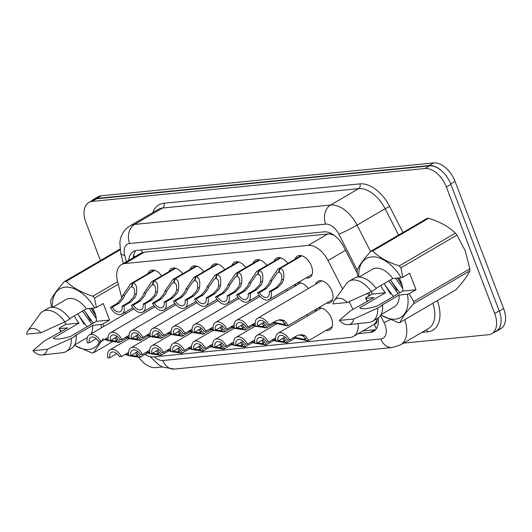 <?xml version="1.0" encoding="UTF-8"?>
<svg xmlns="http://www.w3.org/2000/svg" width="532" height="532" viewBox="0 0 532 532"><rect width="100%" height="100%" fill="white"/><g stroke="black" fill="none" stroke-linecap="round" stroke-linejoin="round"><path stroke-width="0.8" d="M274.1 261.205A12.336 7.408 59.7 0 1 276.374 258.193A12.336 7.408 59.7 0 1 287.852 263.367M168.996 271.593A12.336 7.408 59.7 0 1 171.271 268.587A12.336 7.408 59.7 0 1 182.749 273.761M190.017 269.518A12.336 7.408 59.7 0 1 192.291 266.505A12.336 7.408 59.7 0 1 203.769 271.686M253.079 263.28A12.336 7.408 59.7 0 1 255.353 260.268A12.336 7.408 59.7 0 1 266.831 265.448M232.058 265.362A12.336 7.408 59.7 0 1 234.333 262.349A12.336 7.408 59.7 0 1 245.811 267.523M211.038 267.436A12.336 7.408 59.7 0 1 213.312 264.431A12.336 7.408 59.7 0 1 224.79 269.604M147.976 273.674A12.336 7.408 59.7 0 1 150.25 270.662A12.336 7.408 59.7 0 1 161.728 275.842M295.12 259.124A12.336 7.408 59.7 0 1 297.401 256.111A12.336 7.408 59.7 0 1 311.433 265.987A12.336 7.408 59.7 0 1 309.837 277.411A12.336 7.408 59.7 0 1 306.1 277.917M286.402 289.421A12.336 7.408 59.7 0 1 287.36 290.632M294.628 286.389A12.336 7.408 59.7 0 1 296.903 283.376A12.336 7.408 59.7 0 1 308.38 288.557M315.649 284.307A12.336 7.408 59.7 0 1 317.923 281.302A12.336 7.408 59.7 0 1 331.961 291.177A12.336 7.408 59.7 0 1 330.365 302.595A12.336 7.408 59.7 0 1 326.621 303.1M306.924 314.612A12.336 7.408 59.7 0 1 307.882 315.822M315.15 311.572A12.336 7.408 59.7 0 1 317.424 308.567A12.336 7.408 59.7 0 1 331.463 318.442A12.336 7.408 59.7 0 1 329.867 329.867A12.336 7.408 59.7 0 1 326.129 330.365M376.995 319.785A21.765 13.067 59.7 0 1 374.062 324.267L374.302 324.241A7.255 4.356 -120.3 0 0 376.995 319.785L377.381 318.442M333.877 235.091L330.126 234.04L327.759 233.987L144.418 252.115L141.007 253.199L121.456 264.623A21.765 13.067 -120.3 0 0 117.532 281.308L121.808 297.987M373.012 324.999L374.062 324.267M145.116 354.498A21.765 13.067 -120.3 0 0 153.768 356.906L350.076 337.494A21.765 13.067 -120.3 0 0 353.467 336.417A21.765 13.067 -120.3 0 0 358.103 323.602M125.419 312.058L125.811 313.594M342.595 289.002L328.038 260.494A21.765 13.067 -120.3 0 0 308.188 245.418L124.847 263.546A21.765 13.067 -120.3 0 0 121.456 264.623M352.982 309.358L349.072 301.691M500.858 323.749A21.765 13.067 59.7 0 1 496.296 331.37A21.765 13.067 59.7 0 1 494.381 332.174M91.723 200.777A21.765 13.067 59.7 0 1 93.366 199.5A21.765 13.067 59.7 0 1 96.758 198.423L429.178 165.552A21.765 13.067 59.7 0 1 442.95 172.102M93.366 199.5L97.875 196.867A21.765 13.067 59.7 0 1 101.266 195.789L433.686 162.918A21.765 13.067 59.7 0 1 455.066 181.425L503.624 308.58A21.765 13.067 59.7 0 1 500.805 328.736L496.296 331.37M100.455 260.527L85.985 222.642A21.765 13.067 59.7 0 1 88.804 202.486A21.765 13.067 59.7 0 1 92.196 201.409L424.982 168.498A21.765 13.067 59.7 0 1 446.361 187.005L494.667 313.494A21.765 13.067 59.7 0 1 491.847 333.657A21.765 13.067 59.7 0 1 488.456 334.728L403.469 343.133M162.493 366.96L155.67 367.639A21.765 13.067 59.7 0 1 138.865 357.504M88.804 202.486L93.313 199.852A21.765 13.067 59.7 0 1 96.704 198.775L429.49 165.864A21.765 13.067 59.7 0 1 450.87 184.371L499.176 310.861A21.765 13.067 59.7 0 1 496.356 331.017L491.847 333.657M358.269 333.617L370.199 332.433A21.765 13.067 -120.3 0 0 373.59 331.363A21.765 13.067 -120.3 0 0 378.152 317.956M357.291 273.322L343.818 246.928A21.765 13.067 -120.3 0 0 323.968 231.852L136.837 250.359A21.765 13.067 -120.3 0 0 133.452 251.437A21.765 13.067 -120.3 0 0 128.737 260.367M368.876 296.025L367.492 293.312M375.619 329.667A21.765 13.067 59.7 0 1 374.708 329.8L362.777 330.984M133.246 257.734A21.765 13.067 59.7 0 1 135.926 250.499M284.82 337.095L277.95 341.105L276.055 341.298A10.879 6.537 -120.3 0 1 278.083 333.225A10.879 6.537 -120.3 0 1 289.568 339.961L296.437 335.945L300.154 334.741L302.628 334.841L305.022 335.685L308.839 340.467L307.702 340.812L304.61 339.343L305.441 339.09L303.134 335.872L299.23 334.881M293.312 337.773L307.423 340.679M304.61 339.343L305.8 338.645M277.95 341.105A7.98 4.795 59.7 0 1 279.546 335.732A7.98 4.795 59.7 0 1 287.672 340.148L289.568 339.961M307.097 340.872L304.164 339.389L305.814 338.425M294.289 337.202L304.164 339.389M264.271 322.119L257.402 326.136L255.513 326.322A10.879 6.537 -120.3 0 1 257.541 318.249A10.879 6.537 -120.3 0 1 269.026 324.986L275.895 320.969L279.613 319.772L282.086 319.865L284.474 320.71L288.291 325.491L287.16 325.837L284.068 324.367L284.899 324.114L282.592 320.896L278.688 319.905M272.77 322.798L286.881 325.71M284.068 324.367L285.258 323.669M257.402 326.136A7.98 4.795 59.7 0 1 259.004 320.756A7.98 4.795 59.7 0 1 267.13 325.172L269.026 324.986M286.555 325.897L283.623 324.414L285.265 323.449M273.741 322.226L283.623 324.414M301.87 255.792L280.091 268.514C283.31 268.979 284.46 272.63 283.549 279.466L282.598 282.386L277.93 287.486L271.061 291.503A10.879 6.537 -120.3 0 1 269.032 299.569A10.879 6.537 -120.3 0 1 257.548 292.839L264.424 288.823L268.806 283.749L270.01 280.81L277.83 269.225L301.531 255.699M279.094 272.078L277.365 272.856L271.892 280.623L270.648 283.569L266.313 288.637L259.443 292.647A7.98 4.795 59.7 0 0 267.569 297.062A7.98 4.795 59.7 0 0 269.172 291.689L276.042 287.672L280.763 282.572L281.667 279.652C282.133 275.051 281.248 272.61 279.021 272.337L280.091 268.514M278.582 272.377L279.493 268.574M257.548 292.839L259.443 292.647M269.172 291.689L271.061 291.503M92.561 308.201A16.399 9.849 59.7 0 1 94.922 312.916A16.399 9.849 59.7 0 1 96.352 321.361L109.585 320.058L102.723 324.068L103.973 326.349M91.092 308.347L95.826 315.815M89.203 308.533L96.319 318.708M102.723 324.068L101.007 324.547A34.095 20.475 59.7 0 1 101.486 327.805M99.59 341.737A34.095 20.475 59.7 0 1 74.513 345.155M61.187 331.616A34.095 20.475 59.7 0 1 59.345 328.67L60.841 331.822M103.215 338.631L93.499 352.809A39.175 23.521 59.7 0 1 91.876 352.969L74.433 345.308M64.838 321.887L65.795 324.387L79.029 323.077L53.273 338.119C55.235 339.782 61.014 339.21 70.596 336.41L96.352 321.361M47.282 349.311A14.51 8.712 59.7 0 1 42.075 354.977A14.51 8.712 59.7 0 1 32.924 350.728L47.282 349.311L71.175 338.438A23.215 13.938 59.7 0 1 66.181 351.546A23.215 13.938 59.7 0 1 62.69 352.676L42.075 354.977M32.924 350.728L44.09 341.118L67.637 327.852L59.345 328.67M101.007 324.547L92.714 325.371L75.185 335.612L76.189 335.512A23.215 13.938 59.7 0 1 71.188 348.62L66.181 351.546M76.189 335.512L71.175 338.438M92.714 325.371A21.765 13.067 59.7 0 1 91.118 333.857M51.584 307.363L50.706 302.455A39.175 23.521 59.7 0 1 50.746 300.347C52.907 295.499 57.523 289.215 64.578 281.488A39.175 23.521 59.7 0 1 66.201 281.322C72.645 287.672 81.549 292.62 92.907 296.178A39.175 23.521 59.7 0 1 94.496 298.126L96.398 307.509L94.683 307.995A34.095 20.475 59.7 0 0 66.892 287.134A34.095 20.475 59.7 0 0 52.422 307.33M93.499 352.809L112.332 341.81M64.578 281.488L119.919 249.156M120.026 249.887L66.201 281.322M92.907 296.178L117.645 281.727M118.284 284.234L94.496 298.126M77.652 313.92L86.463 326.143L87.301 326.648M82.427 311.127L91.238 323.356L92.069 323.862M84.016 310.203L92.827 322.432L93.659 322.937M79.029 323.077A16.399 9.849 59.7 0 1 74.46 315.782M26.6 334.169A14.51 8.712 59.7 0 1 27.93 330.764A14.51 8.712 59.7 0 1 40.957 332.753L26.6 334.169M27.93 330.764L40.06 313.94A23.215 13.938 59.7 0 1 42.766 311.453A23.215 13.938 59.7 0 1 64.857 321.88L69.865 318.954A23.215 13.938 59.7 0 0 47.774 308.527L42.766 311.453M40.957 332.753L64.857 321.88M69.619 318.608L86.39 308.813L94.683 307.995M52.695 307.336L66.035 299.536A21.765 13.067 59.7 0 1 86.39 308.813M91.298 308.327L95.767 315.569M84.116 310.143L90.533 320.61M77.758 313.853L84.169 324.327M109.585 320.058L103.261 303.499L96.398 307.509M65.795 324.387L58.926 328.397M398.96 277.904A16.399 9.849 59.7 0 1 401.321 282.618A16.399 9.849 59.7 0 1 402.744 291.064L415.984 289.76L409.115 293.77L413.77 301.544A39.175 23.521 59.7 0 1 413.73 303.652C406.714 311.333 402.106 317.617 399.898 322.512A39.175 23.521 59.7 0 1 398.269 322.671L380.826 315.011M397.49 278.05L402.225 285.518M395.595 278.236L402.717 288.411M413.77 301.544L469.836 268.793L465.241 250.858L456.961 235.078L400.895 267.829L402.797 277.212L401.081 277.697A34.095 20.475 59.7 0 0 373.284 256.836A34.095 20.475 59.7 0 0 358.814 277.032M469.836 268.793A39.175 23.521 59.7 0 1 469.796 270.901L413.73 303.652M399.898 322.512L455.964 289.767C462.98 282.086 467.588 275.802 469.796 270.901M409.115 293.77L407.406 294.249A34.095 20.475 59.7 0 1 380.912 314.858M367.585 301.318A34.095 20.475 59.7 0 1 365.743 298.372L367.233 301.524M371.236 291.589L372.187 294.09L385.427 292.78L359.672 307.822C361.634 309.484 367.406 308.912 376.988 306.113L402.744 291.064M353.674 319.014A14.51 8.712 59.7 0 1 348.473 324.68A14.51 8.712 59.7 0 1 339.316 320.43L353.674 319.014L377.574 308.141A23.215 13.938 59.7 0 1 372.58 321.248A23.215 13.938 59.7 0 1 369.088 322.379L348.473 324.68M339.316 320.43L350.488 310.821L374.036 297.554L365.743 298.372M407.406 294.249L399.113 295.074L381.577 305.315L382.581 305.215A23.215 13.938 59.7 0 1 377.587 318.322L372.58 321.248M382.581 305.215L377.574 308.141M399.113 295.074A21.765 13.067 59.7 0 1 394.392 306.824L381.045 314.618M357.983 277.066L357.105 272.158A39.175 23.521 59.7 0 1 357.138 270.05C359.306 265.202 363.921 258.918 370.97 251.19A39.175 23.521 59.7 0 1 372.599 251.024C379.043 257.375 387.941 262.323 399.306 265.88A39.175 23.521 59.7 0 1 400.895 267.829M370.97 251.19L427.036 218.439A39.175 23.521 59.7 0 1 428.666 218.28L372.599 251.024M399.306 265.88L455.372 233.129A39.175 23.521 59.7 0 1 456.961 235.078M455.372 233.129C448.928 226.785 440.031 221.831 428.666 218.28M384.051 283.623L392.862 295.845L393.693 296.351M388.819 280.829L397.637 293.059L398.468 293.564M390.415 279.905L399.226 292.135L400.057 292.64M385.427 292.78A16.399 9.849 59.7 0 1 380.859 285.485M332.999 303.872A14.51 8.712 59.7 0 1 334.329 300.467A14.51 8.712 59.7 0 1 347.356 302.455L332.999 303.872M334.329 300.467L346.458 283.642A23.215 13.938 59.7 0 1 349.158 281.155A23.215 13.938 59.7 0 1 371.25 291.583L376.264 288.657A23.215 13.938 59.7 0 0 354.172 278.229L349.158 281.155M347.356 302.455L371.25 291.583M376.018 288.311L392.789 278.515L401.081 277.697M359.087 277.039L372.433 269.239A21.765 13.067 59.7 0 1 392.789 278.515M397.697 278.03L402.165 285.272M390.515 279.845L396.925 290.312M384.157 283.556L390.568 294.03M415.984 289.76L409.66 273.202L402.797 277.212M372.187 294.09L365.324 298.1M275.416 338.026L268.547 342.036A10.879 6.537 -120.3 0 0 257.062 335.306A10.879 6.537 -120.3 0 0 255.034 343.373L256.923 343.187L263.799 339.177M276.374 341.265L286.402 342.761M276.022 341.152L272.291 339.848M284.78 340.726L283.589 341.424L284.421 341.172L282.705 338.325M256.923 343.187A7.98 4.795 59.7 0 1 258.525 337.813A7.98 4.795 59.7 0 1 266.652 342.222L268.547 342.036M283.589 341.424L286.682 342.894L294.954 338.379M286.076 342.954L283.144 341.464L284.793 340.507M273.268 339.283L275.835 340.167M278.369 340.866L283.144 341.464M283.603 337.8L287.819 342.548M254.396 340.101L247.526 344.118A10.879 6.537 -120.3 0 0 236.042 337.388A10.879 6.537 -120.3 0 0 234.013 345.454L235.902 345.268L242.778 341.251M255.353 343.339L265.382 344.842M255.001 343.233L251.27 341.93M263.759 342.808L262.569 343.499L263.4 343.246L261.684 340.407M235.902 345.268A7.98 4.795 59.7 0 1 237.505 339.888A7.98 4.795 59.7 0 1 245.631 344.304L247.526 344.118M262.569 343.499L265.661 344.969L273.927 340.46M265.056 345.029L262.123 343.546L263.766 342.588M252.241 341.358L254.815 342.249M257.348 342.941L262.123 343.546M262.582 339.882L266.791 344.623M233.375 342.182L226.506 346.192A10.879 6.537 -120.3 0 0 215.021 339.463A10.879 6.537 -120.3 0 0 212.993 347.529L214.881 347.343L221.758 343.333M234.333 345.421L244.361 346.917M233.98 345.308L230.25 344.011M242.738 344.882L241.548 345.581L242.379 345.328L240.663 342.482M214.881 347.343A7.98 4.795 59.7 0 1 216.484 341.97A7.98 4.795 59.7 0 1 224.61 346.385L226.506 346.192M241.548 345.581L244.64 347.05L252.906 342.535M244.035 347.11L241.102 345.627L242.745 344.663M231.221 343.439L233.794 344.324M236.328 345.022L241.102 345.627M241.561 341.963L245.771 346.704M212.354 344.257L205.485 348.274A10.879 6.537 -120.3 0 0 194 341.544A10.879 6.537 -120.3 0 0 191.972 349.61L193.861 349.424L200.73 345.408M213.312 347.502L223.34 348.999M212.96 347.389L209.229 346.086M221.718 346.964L220.527 347.662L221.359 347.403L219.643 344.563M193.861 349.424A7.98 4.795 59.7 0 1 195.463 344.044A7.98 4.795 59.7 0 1 203.59 348.46L205.485 348.274M220.527 347.662L223.62 349.125L231.886 344.616M223.014 349.185L220.082 347.702L221.724 346.744M210.2 345.514L212.773 346.405M215.307 347.097L220.082 347.702M220.541 344.038L224.75 348.786M280.849 257.874L259.071 270.589C262.289 271.061 263.44 274.712 262.529 281.548L261.578 284.467L256.909 289.568L250.04 293.578A10.879 6.537 -120.3 0 1 248.012 301.644A10.879 6.537 -120.3 0 1 236.527 294.914L243.397 290.904L247.786 285.83L248.989 282.884L256.81 271.3L280.51 257.774M258.073 274.16L256.338 274.938L250.871 282.698L249.628 285.651L245.292 290.711L238.422 294.728A7.98 4.795 59.7 0 0 246.549 299.144A7.98 4.795 59.7 0 0 248.151 293.764L255.021 289.754L259.742 284.647L260.647 281.734C261.112 277.132 260.228 274.692 258 274.412L259.071 270.589M257.561 274.459L258.472 270.648M236.527 294.914L238.422 294.728M248.151 293.764L250.04 293.578M259.829 259.949L238.05 272.67C241.269 273.135 242.419 276.786 241.508 283.623L240.557 286.542L235.889 291.642L229.019 295.659A10.879 6.537 -120.3 0 1 226.991 303.725A10.879 6.537 -120.3 0 1 215.507 296.996L222.376 292.979L226.765 287.905L227.969 284.966L235.789 273.382L259.49 259.855M237.053 276.241L235.317 277.019L229.851 284.78L228.607 287.726L224.271 292.793L217.402 296.809A7.98 4.795 59.7 0 0 225.528 301.218A7.98 4.795 59.7 0 0 227.131 295.845L234 291.829L238.722 286.728L239.626 283.809C240.092 279.207 239.207 276.773 236.979 276.494L238.05 272.67M236.541 276.54L237.452 272.73M215.507 296.996L217.402 296.809M227.131 295.845L229.019 295.659M238.808 262.03L217.029 274.751C220.248 275.217 221.398 278.868 220.487 285.704L219.536 288.623L214.868 293.724L207.999 297.734A10.879 6.537 -120.3 0 1 205.97 305.807A10.879 6.537 -120.3 0 1 194.486 299.07L201.355 295.06L205.744 289.987L206.948 287.041L214.768 275.463L238.469 261.937M216.032 278.316L214.296 279.094L208.83 286.854L207.58 289.807L203.251 294.874L196.381 298.884A7.98 4.795 59.7 0 0 204.507 303.3A7.98 4.795 59.7 0 0 206.11 297.92L212.98 293.91L217.701 288.803L218.599 285.89C219.064 281.288 218.187 278.848 215.959 278.575L217.029 274.751M215.513 278.615L216.424 274.811M194.486 299.07L196.381 298.884M206.11 297.92L207.999 297.734M217.781 264.105L196.009 276.826C199.227 277.292 200.378 280.949 199.467 287.779L198.516 290.698L193.847 295.799L186.978 299.815A10.879 6.537 -120.3 0 1 184.95 307.882A10.879 6.537 -120.3 0 1 173.465 301.152L180.335 297.135L184.724 292.068L185.921 289.122L193.748 277.538L217.448 264.012M195.011 280.397L193.276 281.175L187.809 288.936L186.559 291.882L182.23 296.949L175.361 300.966A7.98 4.795 59.7 0 0 183.487 305.375A7.98 4.795 59.7 0 0 185.083 300.001L191.959 295.992L196.674 290.884L197.578 287.972C198.044 283.363 197.166 280.929 194.938 280.65L196.009 276.826M194.493 280.697L195.404 276.886M173.465 301.152L175.361 300.966M185.083 300.001L186.978 299.815M254.875 323.05L248.005 327.06A10.879 6.537 -120.3 0 0 236.521 320.331A10.879 6.537 -120.3 0 0 234.492 328.397L236.381 328.211L243.25 324.201M255.832 326.289L265.86 327.785M255.48 326.176L251.749 324.872M264.238 325.75L263.047 326.449L263.879 326.196L262.163 323.35M236.381 328.211A7.98 4.795 59.7 0 1 237.984 322.838A7.98 4.795 59.7 0 1 246.11 327.247L248.005 327.06M263.047 326.449L266.14 327.918L274.406 323.403M265.535 327.978L262.602 326.488L264.244 325.531M252.72 324.307L255.293 325.192M257.82 325.89L262.602 326.488M263.061 322.831L267.27 327.572M233.854 325.125L226.984 329.142A10.879 6.537 -120.3 0 0 215.5 322.412A10.879 6.537 -120.3 0 0 213.472 330.478L215.36 330.292L222.23 326.276M234.812 328.364L244.84 329.867M234.459 328.257L230.728 326.954M243.217 327.832L242.02 328.523L242.858 328.271L241.142 325.431M215.36 330.292A7.98 4.795 59.7 0 1 216.963 324.912A7.98 4.795 59.7 0 1 225.089 329.328L226.984 329.142M242.02 328.523L245.112 329.993L253.385 325.484M244.514 330.053L241.581 328.57L243.224 327.612M231.699 326.382L234.273 327.273M236.8 327.965L241.581 328.57M242.04 324.906L246.25 329.654M212.833 327.207L205.957 331.217A10.879 6.537 -120.3 0 0 194.479 324.487A10.879 6.537 -120.3 0 0 192.451 332.553L194.34 332.367L201.209 328.357M213.791 330.445L223.819 331.941M213.438 330.339L209.701 329.035M222.196 329.907L220.999 330.605L221.837 330.352L220.122 327.513M194.34 332.367A7.98 4.795 59.7 0 1 195.942 326.994A7.98 4.795 59.7 0 1 204.069 331.409L205.957 331.217M220.999 330.605L224.092 332.074L232.364 327.559M223.493 332.134L220.561 330.651L222.203 329.687M210.679 328.463L213.252 329.348M215.779 330.046L220.561 330.651M221.019 326.987L225.229 331.729M191.813 329.288L184.937 333.298A10.879 6.537 -120.3 0 0 173.459 326.568A10.879 6.537 -120.3 0 0 171.43 334.635L173.319 334.448L180.188 330.432M192.77 332.527L202.798 334.023M192.418 332.414L188.68 331.11M201.176 331.988L199.979 332.686L200.817 332.433L199.101 329.587M173.319 334.448A7.98 4.795 59.7 0 1 174.922 329.075A7.98 4.795 59.7 0 1 183.048 333.484L184.937 333.298M199.979 332.686L203.071 334.156L211.344 329.641M202.473 334.216L199.54 332.726L201.182 331.769M189.658 330.545L192.232 331.429M194.759 332.121L199.54 332.726M199.999 329.062L204.208 333.81M191.334 346.339L184.464 350.355A10.879 6.537 -120.3 0 0 172.98 343.619A10.879 6.537 -120.3 0 0 170.952 351.685L172.84 351.499L179.71 347.489M192.291 349.577L202.32 351.073M191.939 349.471L188.208 348.167M200.697 349.039L199.5 349.737L200.338 349.484L198.622 346.645M172.84 351.499A7.98 4.795 59.7 0 1 174.443 346.126A7.98 4.795 59.7 0 1 182.569 350.541L184.464 350.355M199.5 349.737L202.599 351.206L210.865 346.691M201.994 351.266L199.061 349.783L200.704 348.819M189.179 347.596L191.753 348.48M194.28 349.178L199.061 349.783M199.52 346.119L203.729 350.861M170.313 348.42L163.437 352.43A10.879 6.537 -120.3 0 0 151.959 345.7A10.879 6.537 -120.3 0 0 149.931 353.767L151.82 353.581L158.689 349.564M171.271 351.659L181.299 353.155M170.918 351.546L167.188 350.242M179.676 351.12L178.479 351.818L179.317 351.566L177.602 348.719M151.82 353.581A7.98 4.795 59.7 0 1 153.422 348.207A7.98 4.795 59.7 0 1 161.548 352.616L163.437 352.43M178.479 351.818L181.572 353.288L189.844 348.773M180.973 353.348L178.04 351.858L179.683 350.901M168.159 349.677L170.732 350.561M173.259 351.253L178.04 351.858M178.499 348.194L182.709 352.942M149.293 350.495L142.416 354.512A10.879 6.537 -120.3 0 0 130.939 347.775A10.879 6.537 -120.3 0 0 128.91 355.848L130.799 355.662L137.668 351.645M150.25 353.733L160.278 355.236M149.898 353.627L146.16 352.324M158.656 353.195L157.459 353.893L158.297 353.64L156.581 350.801M130.799 355.662A7.98 4.795 59.7 0 1 132.401 350.282A7.98 4.795 59.7 0 1 140.528 354.698L142.416 354.512M157.459 353.893L160.551 355.363L168.824 350.854M159.952 355.423L157.02 353.94L158.662 352.975M147.138 351.752L149.711 352.643M152.238 353.334L157.02 353.94M157.479 350.275L161.688 355.017M128.272 352.576L121.396 356.586A10.879 6.537 -120.3 0 0 109.918 349.857A10.879 6.537 -120.3 0 0 107.883 357.923L109.778 357.737L116.648 353.727M129.229 355.815L139.258 357.311M128.877 355.702L125.14 354.398M137.635 355.276L136.438 355.974L137.269 355.722L135.56 352.876M109.778 357.737A7.98 4.795 59.7 0 1 111.381 352.364A7.98 4.795 59.7 0 1 119.507 356.773L121.396 356.586M136.438 355.974L139.53 357.444L147.803 352.929M138.932 357.504L135.999 356.014L137.642 355.057M126.117 353.833L128.691 354.718M131.218 355.416L135.999 356.014M136.458 352.35L140.667 357.098M170.792 331.363L163.916 335.379A10.879 6.537 -120.3 0 0 152.438 328.643A10.879 6.537 -120.3 0 0 150.403 336.716L152.298 336.523L159.168 332.513M171.75 334.601L181.778 336.098M171.397 334.495L167.66 333.192M180.155 334.063L178.958 334.761L179.789 334.508L178.08 331.669M152.298 336.523A7.98 4.795 59.7 0 1 153.901 331.15A7.98 4.795 59.7 0 1 162.027 335.566L163.916 335.379M178.958 334.761L182.05 336.231L190.323 331.715M181.452 336.291L178.519 334.808L180.162 333.843M168.637 332.62L171.211 333.511M173.738 334.202L178.519 334.808M178.978 331.143L183.188 335.885M149.765 333.444L142.895 337.454A10.879 6.537 -120.3 0 0 131.417 330.724A10.879 6.537 -120.3 0 0 129.382 338.791L131.278 338.605L138.147 334.588M150.729 336.683L160.757 338.179M150.376 336.57L146.639 335.266M159.135 336.144L157.938 336.842L158.769 336.59L157.06 333.744M131.278 338.605A7.98 4.795 59.7 0 1 132.88 333.232A7.98 4.795 59.7 0 1 141.007 337.64L142.895 337.454M157.938 336.842L161.03 338.312L169.302 333.797M160.431 338.372L157.499 336.882L159.141 335.925M147.617 334.701L150.19 335.586M152.717 336.284L157.499 336.882M157.957 333.218L162.167 337.966M128.744 335.519L121.875 339.536A10.879 6.537 -120.3 0 0 110.397 332.799A10.879 6.537 -120.3 0 0 108.362 340.872L110.257 340.686L117.126 336.67M129.708 338.758L139.736 340.261M129.349 338.651L125.619 337.348M138.114 338.219L136.917 338.917L137.748 338.665L136.039 335.825M110.257 340.686A7.98 4.795 59.7 0 1 111.86 335.306A7.98 4.795 59.7 0 1 119.986 339.722L121.875 339.536M136.917 338.917L140.009 340.387L148.282 335.878M139.411 340.447L136.478 338.964L138.12 338.006M126.596 336.776L129.17 337.667M131.697 338.359L136.478 338.964M136.937 335.3L141.146 340.041M107.723 337.601L100.854 341.611A10.879 6.537 -120.3 0 0 89.369 334.881A10.879 6.537 -120.3 0 0 87.341 342.947L89.236 342.761L96.106 338.751M108.688 340.839L118.716 342.335M108.329 340.726L104.598 339.423M117.093 340.3L115.896 340.999L116.727 340.746L115.018 337.9M89.236 342.761A7.98 4.795 59.7 0 1 90.839 337.388A7.98 4.795 59.7 0 1 98.965 341.797L100.854 341.611M115.896 340.999L118.988 342.468L127.261 337.953M118.39 342.528L115.457 341.039L117.1 340.081M105.575 338.857L108.142 339.742M110.676 340.44L115.457 341.039M115.916 337.381L120.126 342.123M196.76 266.186L174.988 278.908C178.207 279.373 179.357 283.024 178.446 289.86L177.495 292.78L172.827 297.88L165.957 301.89A10.879 6.537 -120.3 0 1 163.929 309.963A10.879 6.537 -120.3 0 1 152.445 303.227L159.314 299.217L163.703 294.143L164.9 291.197L172.727 279.619L196.428 266.093M173.984 282.472L172.255 283.25L166.789 291.011L165.538 293.963L161.209 299.031L154.34 303.041A7.98 4.795 59.7 0 0 162.466 307.456A7.98 4.795 59.7 0 0 164.062 302.083L170.938 298.066L175.653 292.959L176.558 290.046C177.023 285.445 176.145 283.004 173.917 282.731L174.988 278.908M173.472 282.771L174.383 278.968M152.445 303.227L154.34 303.041M164.062 302.083L165.957 301.89M175.74 268.268L153.967 280.982C157.186 281.455 158.337 285.105 157.425 291.942L156.475 294.861L151.806 299.962L144.937 303.972A10.879 6.537 -120.3 0 1 142.909 312.038A10.879 6.537 -120.3 0 1 131.424 305.308L138.293 301.292L142.682 296.224L143.879 293.278L151.706 281.694L175.407 268.168M152.963 284.553L151.234 285.332L145.768 293.092L144.518 296.038L140.189 301.105L133.313 305.122A7.98 4.795 59.7 0 0 141.446 309.531A7.98 4.795 59.7 0 0 143.042 304.158L149.911 300.148L154.632 295.041L155.537 292.128C156.002 287.526 155.125 285.086 152.897 284.806L153.967 280.982M152.451 284.853L153.362 281.042M131.424 305.308L133.313 305.122M143.042 304.158L144.937 303.972M154.719 270.342L132.947 283.064C136.165 283.529 137.316 287.18 136.405 294.016L135.454 296.936L130.786 302.036L123.916 306.053A10.879 6.537 -120.3 0 1 121.888 314.119A10.879 6.537 -120.3 0 1 110.403 307.39L117.273 303.373L121.662 298.299L122.859 295.36L130.679 283.775L154.38 270.249M131.943 286.628L130.214 287.406L124.747 295.174L123.497 298.12L119.168 303.187L112.292 307.197A7.98 4.795 59.7 0 0 120.418 311.612A7.98 4.795 59.7 0 0 122.021 306.239L128.89 302.223L133.612 297.122L134.516 294.203C134.982 289.601 134.104 287.16 131.876 286.888L132.947 283.064M131.431 286.928L132.342 283.124M110.403 307.39L112.292 307.197M122.021 306.239L123.916 306.053M141.479 249.9A21.765 16.778 84.4 0 0 142.237 252.62M134.47 257.023A21.765 7.468 165.6 0 1 134.124 256.231L134.343 257.096M329.747 232.817A21.765 16.778 84.4 0 0 330.126 234.04M374.302 324.241A21.765 16.778 84.4 0 0 376.443 328.563M144.418 252.115L124.847 263.546M327.759 233.987L308.188 245.418M345.527 250.279L328.038 260.494M503.624 308.58L499.269 311.12M101.266 195.789L96.758 198.423M433.686 162.918L429.178 165.552M455.066 181.425L450.71 183.966M154.46 356.839A14.51 8.712 -120.3 0 0 162.912 360.497L380.846 338.944A14.51 8.712 -120.3 0 0 384.982 324.786A14.51 8.712 -120.3 0 0 383.964 322.505L380.447 315.609M150.144 356.633L159.374 365.278L162.819 367.107L174.356 369.082A14.51 11.185 -95.6 0 1 162.912 360.497M390.202 319.739A14.51 1.091 153 0 1 383.964 322.505M437.317 300.653A32.645 19.604 59.7 0 1 427.741 331.795L421.883 332.38M152.844 212.527A32.645 19.604 59.7 0 1 163.849 203.257L359.898 183.873A32.645 19.604 59.7 0 1 389.677 206.483L402.957 232.504M92.196 201.409L96.704 198.775M494.667 313.494L499.176 310.861M446.361 187.005L450.87 184.371M424.982 168.498L429.49 165.864M130.041 225.854A29.021 17.423 59.7 0 1 134.556 224.418L162.612 208.032A29.021 17.423 -120.3 0 0 158.09 209.462L130.041 225.854C125.246 228.78 122.081 233.003 120.551 238.522L119.833 242.319L120.684 253.106L123.351 263.513M404.786 319.659A29.021 17.423 59.7 0 1 400.443 344.902L428.493 328.517A29.021 17.423 -120.3 0 0 432.835 303.273M357.165 269.997L338.877 234.18A14.51 8.712 -120.3 0 0 325.644 224.132L129.595 243.516A14.51 11.185 -95.6 0 1 134.556 224.418L330.605 205.033A29.021 17.423 59.7 0 1 357.078 225.129L385.128 208.743A29.021 17.423 -120.3 0 0 358.654 188.647L162.612 208.032A3.624 2.8 84.4 0 0 163.849 203.257M338.877 234.18A14.51 1.091 153 0 0 357.078 225.129L370.591 251.609M398.568 235.071L385.128 208.743L389.677 206.483M325.644 224.132A14.51 11.185 -95.6 0 1 330.605 205.033L358.654 188.647A3.624 2.8 84.4 0 0 359.898 183.873M129.595 243.516A14.51 8.712 -120.3 0 0 124.721 255.353L126.363 261.757M370.086 295.313L368.769 292.726M427.741 331.795A3.624 2.8 84.4 0 0 426.132 329.893M124.721 255.353A14.51 4.974 165.6 0 1 120.684 253.106M174.356 369.082L392.29 347.529A14.51 11.185 -95.6 0 1 380.846 338.944M374.708 329.8L370.199 332.433M305.022 335.685L303.134 335.872M284.474 320.71L282.592 320.896M276.042 287.672L277.93 287.486M281.667 279.652L283.549 279.466M270.01 280.81L271.892 280.623M264.424 288.823L266.313 288.637M255.021 289.754L256.909 289.568M260.647 281.734L262.529 281.548M248.989 282.884L250.871 282.698M243.397 290.904L245.292 290.711M234 291.829L235.889 291.642M239.626 283.809L241.508 283.623M227.969 284.966L229.851 284.78M222.376 292.979L224.271 292.793M212.98 293.91L214.868 293.724M218.599 285.89L220.487 285.704M206.948 287.041L208.83 286.854M201.355 295.06L203.251 294.874M191.959 295.992L193.847 295.799M197.578 287.972L199.467 287.779M185.921 289.122L187.809 288.936M180.335 297.135L182.23 296.949M170.938 298.066L172.827 297.88M176.558 290.046L178.446 289.86M164.9 291.197L166.789 291.011M159.314 299.217L161.209 299.031M149.911 300.148L151.806 299.962M155.537 292.128L157.425 291.942M143.879 293.278L145.768 293.092M138.293 301.292L140.189 301.105M128.89 302.223L130.786 302.036M134.516 294.203L136.405 294.016M122.859 295.36L124.747 295.174M117.273 303.373L119.168 303.187M133.765 254.682L134.124 256.231M373.012 325.005L353.467 336.417M392.29 347.529L400.443 344.902M278.083 333.225L321.168 308.061M308.839 340.467L332.148 326.854M257.541 318.249L321.667 280.796M288.291 325.491L332.64 299.589M269.032 299.569L312.118 274.399M277.83 269.225L301.139 255.606M74.646 344.916L87.381 337.481M257.062 335.306L276.334 324.048M236.042 337.388L255.313 326.129M215.021 339.463L234.293 328.204M194 341.544L213.272 330.286M248.012 301.644L259.051 295.2M256.81 271.3L280.118 257.688M226.991 303.725L238.03 297.275M235.789 273.382L259.097 259.769M205.97 305.807L217.009 299.356M214.768 275.463L238.077 261.844M184.95 307.882L195.989 301.431M193.748 277.538L217.056 263.925M236.521 320.331L300.64 282.871M215.5 322.412L260.035 296.391M194.479 324.487L239.014 298.472M173.459 326.568L217.994 300.547M172.98 343.619L192.252 332.36M151.959 345.7L171.231 334.442M130.939 347.775L150.21 336.523M109.918 349.857L129.19 338.598M152.438 328.643L196.973 302.628M131.417 330.724L175.952 304.71M110.397 332.799L154.932 306.784M89.369 334.881L133.911 308.866M163.929 309.963L174.968 303.513M172.727 279.619L196.035 266M142.909 312.038L153.948 305.594M151.706 281.694L175.015 268.081M121.888 314.119L132.927 307.669M130.679 283.775L153.994 270.156"/></g></svg>
